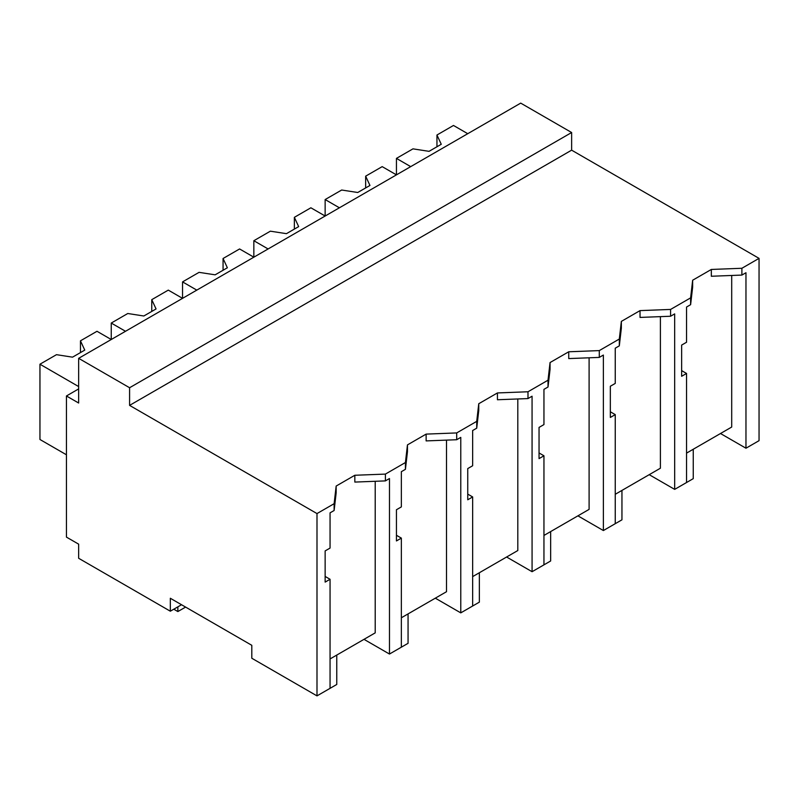 <?xml version="1.0" encoding="UTF-8"?>
<svg xmlns="http://www.w3.org/2000/svg" width="799" height="799" viewBox="0 0 799 799"><rect width="100%" height="100%" fill="white"/><g stroke="black" fill="none" stroke-linecap="round" stroke-linejoin="round"><path stroke-width="1.2" d="M571.635 132.524L571.635 150.162L759.05 258.367L759.05 440.668L745.966 448.219L745.966 272.729L741.891 275.076L711.33 276.254L711.33 269.453L692.653 280.229L690.616 297.877L670.591 309.433L640.029 310.611L621.352 321.398L619.315 339.036L599.29 350.601L568.738 351.78L550.052 362.556L548.014 380.204L538.027 385.977L527.989 391.77L497.437 392.938L478.761 403.725L476.723 421.363L456.698 432.928L426.137 434.107L407.46 444.893L405.423 462.531L385.398 474.097L354.836 475.265L336.159 486.052L334.122 503.7L316.993 513.577L316.993 695.879L251.805 658.246L251.805 645.312L170.327 598.261L170.327 611.205L78.652 558.281L78.652 544.159L66.437 537.108L66.437 395.974L78.652 403.026L78.652 358.332L129.588 387.735L571.635 132.524L520.708 103.121L78.652 358.332M759.05 258.367L741.891 268.274L711.33 269.453M571.635 150.162L129.588 405.383L316.993 513.577M741.891 268.274L741.891 275.076M720.498 433.517L745.966 448.219M330.047 658.945L375.21 632.868L375.21 481.288M731.704 275.465L731.704 427.046L686.541 453.123M660.403 316.634L660.403 468.214L615.24 494.291M589.103 357.802L589.103 509.382L543.949 535.45M517.812 398.961L517.812 550.541L472.648 576.618M446.511 440.129L446.511 591.709L401.348 617.777M181.533 604.733L170.327 611.205M129.588 405.383L129.588 387.735M692.653 280.229L692.653 287.041L690.616 304.679L686.551 307.026L686.551 342.252L681.637 345.088L681.637 376.289L686.551 373.453L681.637 370.616M690.616 297.877L690.616 304.679M686.551 373.453L686.551 482.526L674.676 489.378L649.207 474.676M670.591 309.433L670.591 316.244L640.029 317.423L640.029 310.611M674.676 489.378L674.666 313.887L670.591 316.244M78.652 388.913L66.437 395.974M334.122 503.7L334.122 510.501L330.057 512.848L330.057 548.074L325.143 550.911L325.143 582.111L330.057 579.275L330.057 688.348L316.993 695.879M330.057 579.275L325.143 576.439M354.836 475.265L354.836 482.077L385.398 480.898L385.398 474.097M336.159 486.052L336.159 492.863L334.122 510.501M405.423 462.531L405.423 469.333L401.348 471.69L401.348 506.906L396.444 509.742L396.444 540.943L401.348 538.107L401.348 647.18L389.473 654.041L389.473 478.541L385.398 480.898M389.473 654.041L364.004 639.34M621.352 321.398L621.352 328.199L619.315 345.847L615.25 348.194L615.25 383.42L610.336 386.247L610.336 417.448L615.25 414.621L610.336 411.785M619.315 339.036L619.315 345.847M615.25 414.621L615.25 523.685L603.375 530.546L577.907 515.844M599.29 350.601L599.29 357.403L568.738 358.581L568.738 351.78M603.375 530.546L603.365 355.056L599.29 357.403M550.052 362.556L550.052 369.368L548.014 387.006L543.949 389.353L543.949 424.579L539.045 427.415L539.045 458.616L543.949 455.78L539.045 452.953M548.014 380.204L548.014 387.006M543.949 455.78L543.949 564.853L532.074 571.704L506.606 557.013M527.989 391.77L527.989 398.571L497.437 399.75L497.437 392.938M532.074 571.704L532.064 396.214L527.989 398.571M478.761 403.725L478.761 410.526L476.723 428.174L472.648 430.521L472.648 465.747L467.745 468.584L467.745 499.784L472.648 496.948L467.745 494.112M476.723 421.363L476.723 428.174M472.648 496.948L472.648 606.012L460.773 612.873L435.305 598.171M456.698 432.928L456.698 439.73L426.137 440.908L426.137 434.107M460.773 612.873L460.773 437.383L456.698 439.73M407.46 444.893L407.46 451.695L405.423 469.333M401.348 538.107L396.444 535.28M410.706 166.631L396.444 158.392L396.444 174.861L382.182 166.631L365.652 176.17L369.957 185.448L357.742 192.499L341.672 190.022L325.143 199.56L325.143 216.02L310.881 207.79L294.362 217.338L298.666 226.606L286.442 233.668L270.372 231.181L253.842 240.719L253.842 257.188L239.59 248.958L223.061 258.496L227.365 267.775L215.141 274.826L199.071 272.349L182.552 281.887L182.552 298.357L168.289 290.117L151.76 299.665L156.065 308.943L143.84 315.995L127.78 313.508L111.251 323.056L111.251 339.515L96.989 331.285L80.459 340.823L84.764 350.102L72.539 357.163L56.479 354.676L39.95 364.214L39.95 439.49L66.437 454.781M467.745 133.693L453.482 125.463L436.953 135.011L441.258 144.279L429.043 151.341L412.973 148.854L396.444 158.392M436.953 135.011L436.953 146.766M339.405 207.79L325.143 199.56M365.652 176.17L365.652 187.935M268.104 248.958L253.842 240.719M294.362 217.338L294.362 229.093M196.804 290.117L182.552 281.887M223.061 258.496L223.061 270.262M125.513 331.285L111.251 323.056M151.76 299.665L151.76 311.42M78.652 386.566L39.95 364.214M80.459 340.823L80.459 352.589M676.953 488.059L693.252 478.651L693.252 449.248M605.652 529.228L621.952 519.819L621.952 490.416M534.361 570.396L550.651 560.978L550.651 531.575M463.06 611.555L479.35 602.146L479.35 572.743M391.76 652.723L408.059 643.315L408.059 613.912M320.459 693.882L336.759 684.473L336.759 655.07M173.792 609.208L177.857 611.555L185.608 607.09M177.857 611.555L177.857 606.85"/></g></svg>
